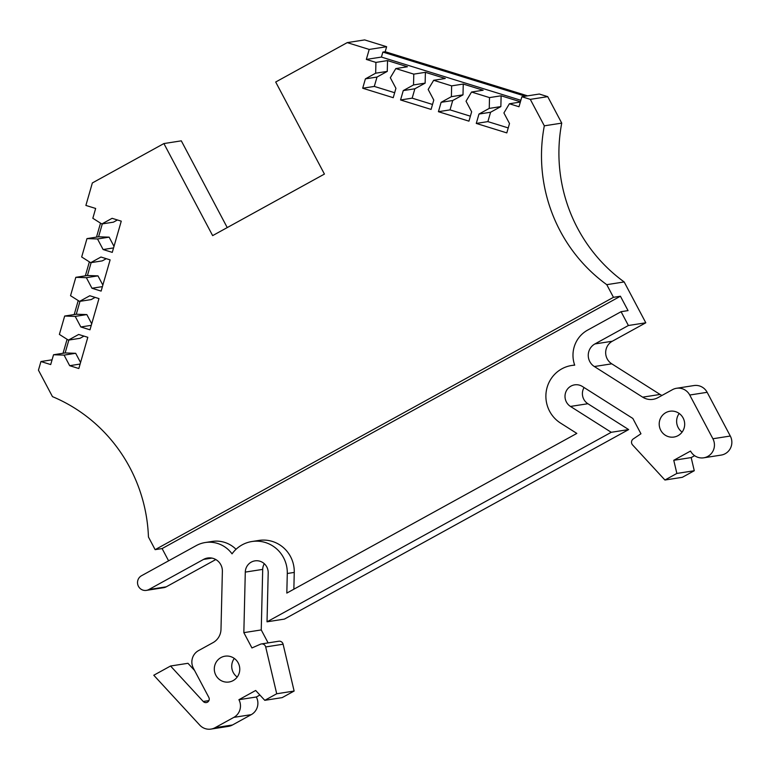 <?xml version="1.0" encoding="UTF-8"?>
<svg xmlns="http://www.w3.org/2000/svg" width="769" height="769" viewBox="0 0 769 769"><rect width="100%" height="100%" fill="white"/><g stroke="black" fill="none" stroke-linecap="round" stroke-linejoin="round"><path stroke-width="1.15" d="M606.76 284.665A156.693 152.675 81.1 0 1 560.12 230.863A156.693 152.675 81.1 0 1 544.317 125.828L561.735 123.117A156.693 152.675 -98.9 0 0 577.538 228.153A156.693 152.675 -98.9 0 0 624.168 281.944L606.76 284.665L613.46 297.315L620.42 296.228L162.105 548.566L155.136 549.652L148.446 537.002A156.693 152.675 81.1 0 0 52.465 396.631L38.45 370.168L40.93 361.536L50.706 364.564L53.532 354.759L64.067 355.105L69.671 365.688L78.832 368.524L87.82 337.303L78.659 334.467L68.383 340.119L59.386 334.419L64.673 316.04L75.218 316.395L80.822 326.969L89.983 329.805L98.97 298.583L89.81 295.748L79.534 301.4L70.537 295.7L75.823 277.321L86.368 277.676L91.963 288.25L101.124 291.095L110.121 259.874L100.96 257.029L90.684 262.69L81.677 256.981L86.974 238.611L97.509 238.957L103.113 249.541L112.274 252.376L121.262 221.155L112.101 218.319L101.825 223.971L92.828 218.271L95.654 208.457L85.888 205.429L92.357 182.945L163.903 143.563L212.638 235.622L324.431 174.073L275.687 82.014L347.223 42.622L369.207 49.437L366.332 59.424L381.424 57.069L382.866 52.081L385.182 51.715L386.624 46.717L364.641 39.911L347.223 42.622M587.881 403.725L570.473 406.436L611.249 432.293L267.026 621.813L284.434 619.093L628.658 429.573L587.881 403.725A11.756 11.448 81.1 0 1 584.075 387.547M570.473 406.436A11.756 11.448 81.1 0 1 574.626 384.856A11.756 11.448 81.1 0 1 582.412 386.49L632.849 418.461L640.952 433.774L633.233 438.964A3.932 3.835 -98.9 0 0 632.579 444.934L664.925 480.019L676.864 473.444L673.759 460.295L690.533 451.057A13.054 12.727 81.1 0 0 703.722 457.805A13.054 12.727 81.1 0 0 712.892 438.753L689.735 395.026A13.054 12.727 -98.9 0 0 672.462 389.672L657.928 397.669A15.668 15.265 81.1 0 1 642.663 397.16L660.071 394.449L611.768 363.824L594.35 366.534L642.663 397.16M238.217 662.936A13.054 12.727 81.1 0 1 229.056 681.997A13.054 12.727 81.1 0 1 215.858 675.249A13.054 12.727 81.1 0 1 225.029 656.188A13.054 12.727 81.1 0 1 238.217 662.936M237.198 677.037A13.054 12.727 81.1 0 1 234.295 658.427M682.103 432.082A13.054 12.727 81.1 0 1 679.2 413.472M683.122 417.98A13.054 12.727 81.1 0 1 673.961 437.042A13.054 12.727 81.1 0 1 660.763 430.294A13.054 12.727 81.1 0 1 669.934 411.232A13.054 12.727 81.1 0 1 683.122 417.98M251.915 541.52L258.884 540.434A31.337 30.539 81.1 0 1 290.538 556.621A31.337 30.539 81.1 0 1 294.258 572.415L287.289 573.501A31.337 30.539 81.1 0 0 283.569 557.708A31.337 30.539 81.1 0 0 251.915 541.52A31.337 30.539 81.1 0 0 232.046 553.853A28.732 27.992 81.1 0 0 205.227 542.529A28.732 27.992 81.1 0 0 196.249 545.596L141.515 575.731A7.834 7.632 -98.9 0 0 146.379 590.381A7.834 7.632 -98.9 0 0 148.83 589.544L166.239 586.824L215.801 559.544M594.35 366.534A13.054 12.727 81.1 0 1 594.898 343.945L612.307 341.234A13.054 12.727 -98.9 0 0 611.768 363.824M146.379 590.381L163.797 587.66A7.834 7.632 -98.9 0 0 166.239 586.824M155.136 549.652L613.46 297.315M544.317 125.828L530.302 99.364L521.872 96.75L518.988 106.737L509.395 103.767L503.906 112.947L509.501 123.521L506.809 132.893L476.271 123.425L478.972 114.062L489.247 108.4L489.507 97.596L471.541 92.03L466.043 101.21L471.647 111.793L468.946 121.156L438.417 111.697L441.108 102.325L451.384 96.673L451.643 85.868L433.678 80.293L428.179 89.473L433.783 100.057L431.092 109.419L400.553 99.96L403.254 90.598L413.53 84.936L413.789 74.132L395.824 68.566L390.325 77.746L395.929 88.32L393.228 97.692L362.699 88.224L365.39 78.861L375.666 73.199L375.926 62.404L366.332 59.424M227.24 227.586L181.311 140.842L163.903 143.563M369.207 49.437L386.624 46.717M362.699 88.224L374.301 86.416L394.66 92.722M400.553 99.96L412.165 98.153L432.514 104.459M438.417 111.697L450.028 109.88L470.378 116.186M476.271 123.425L487.882 121.617L508.232 127.923M561.735 123.117L547.72 96.644L530.302 99.364M91.261 325.345L80.822 326.969M91.713 323.797L86.83 314.579L76.285 314.233L79.995 301.333M79.534 301.4L91.146 299.593L95.135 297.401M102.412 286.626L91.963 288.25M102.854 285.088L97.971 275.869L87.435 275.513L91.146 262.613M90.684 262.69L102.287 260.874L106.285 258.682M113.562 247.906L103.113 249.541M114.004 246.368L109.121 237.15L98.586 236.794L102.296 223.904M101.825 223.971L113.437 222.164L117.426 219.963M527.601 95.856L385.182 51.715M547.72 96.644L539.28 94.029L521.872 96.75M612.307 341.234L645.797 322.788L624.168 281.944M660.071 394.449A15.668 15.265 -98.9 0 0 661.946 395.458M703.722 457.805L721.139 455.094A13.054 12.727 -98.9 0 0 730.3 436.033L707.144 392.305A13.054 12.727 -98.9 0 0 693.955 385.557L676.547 388.278M694.618 455.681L691.177 457.574L694.272 470.734L682.334 477.309L664.925 480.019M268.112 642.894L261.249 629.926L262.7 569.387A11.756 11.448 81.1 0 1 264.296 563.715M259.893 695.032L256.337 696.993L238.919 699.703L255.683 690.475L264.776 700.328L282.185 697.618L294.123 691.043L283.107 644.22A3.932 3.835 -98.9 0 0 278.772 641.231L261.354 643.951A3.932 3.835 -98.9 0 0 260.431 644.22L251.944 647.95L243.84 632.647L245.292 572.098A11.756 11.448 81.1 0 1 254.933 560.87A11.756 11.448 81.1 0 1 268.198 572.867L267.026 621.813M194.547 670.443L187.963 663.301L170.545 666.012L153.781 675.24L199.757 725.119A13.054 12.727 -98.9 0 0 215.07 727.695L233.834 717.371L251.252 714.651A13.054 12.727 -98.9 0 0 256.337 696.993M251.252 714.651L232.488 724.984L215.07 727.695M210.985 729.089L228.403 726.378A13.054 12.727 -98.9 0 0 232.488 724.984M395.824 68.566L407.426 66.759L387.538 60.588L387.278 71.392L377.002 77.054L374.301 86.416M365.39 78.861L377.002 77.054M433.678 80.293L445.289 78.486L425.392 72.324L425.142 83.129L414.866 88.781L412.165 98.153M403.254 90.598L414.866 88.781M471.541 92.03L483.143 90.223L463.255 84.052L462.996 94.856L452.72 100.518L450.028 109.88M441.108 102.325L452.72 100.518M520.421 101.777L501.119 95.789L500.859 106.593L490.584 112.245L487.882 121.617M478.972 114.062L490.584 112.245M620.42 296.228L628.042 310.609L621.073 311.695L587.583 330.141A28.732 27.992 81.1 0 0 574.712 365.179A31.337 30.539 81.1 0 0 571.607 365.496A31.337 30.539 81.1 0 0 546.461 390.162A31.337 30.539 81.1 0 0 560.514 423.065L576.827 433.408L286.818 593.082L287.289 573.501M645.797 322.788L628.388 325.508L621.073 311.695M168.594 560.822L162.105 548.566M205.227 542.529L212.186 541.443A28.732 27.992 81.1 0 1 236.025 549.287M293.854 589.208L294.258 572.415M52.081 359.805L40.93 361.536M80.12 364.054L69.671 365.688M80.562 362.516L75.679 353.298L65.134 352.942L68.854 340.052M68.383 340.119L79.995 338.312L83.984 336.111M86.83 314.579L75.218 316.395M97.971 275.869L86.368 277.676M109.121 237.15L97.509 238.957M382.866 52.081L525.285 96.212M628.388 325.508L594.898 343.945M611.249 432.293L628.658 429.573M261.249 629.926L243.84 632.647M294.123 691.043L276.715 693.763L265.69 646.94A3.932 3.835 -98.9 0 0 261.354 643.951M170.545 666.012L203.247 701.482L208.899 700.597M203.247 701.482A3.557 3.47 81.1 0 0 208.812 697.368L193.413 668.29A13.054 12.727 -98.9 0 1 198.498 650.622L213.032 642.624A15.668 15.265 81.1 0 0 220.991 629.321L222.376 571.338A13.054 12.727 81.1 0 0 203.554 559.409L148.83 589.544M100.518 223.145L96.49 237.121M89.367 261.854L85.349 275.84M78.227 300.573L74.199 314.559M67.076 339.292L63.048 353.269M53.532 354.759L65.134 352.942M64.673 316.04L76.285 314.233M75.823 277.321L87.435 275.513M86.974 238.611L98.586 236.794M509.395 103.767L520.344 102.056M381.424 57.069L520.853 100.287M387.538 60.588L375.926 62.404M425.392 72.324L413.789 74.132M463.255 84.052L451.643 85.868M501.119 95.789L489.507 97.596M375.666 73.199L387.278 71.392M413.53 84.936L425.142 83.129M451.384 96.673L462.996 94.856M489.247 108.4L500.859 106.593M75.679 353.298L64.067 355.105M238.919 699.703A13.054 12.727 81.1 0 1 233.834 717.371M264.776 700.328L276.715 693.763M691.177 457.574L673.759 460.295M676.864 473.444L694.272 470.734M730.3 436.033L712.892 438.753M689.735 395.026L707.144 392.305M262.7 569.387L245.292 572.098M265.69 646.94L283.107 644.22M211.956 558.102L203.554 559.409M574.654 365.025L571.607 365.496"/></g></svg>

